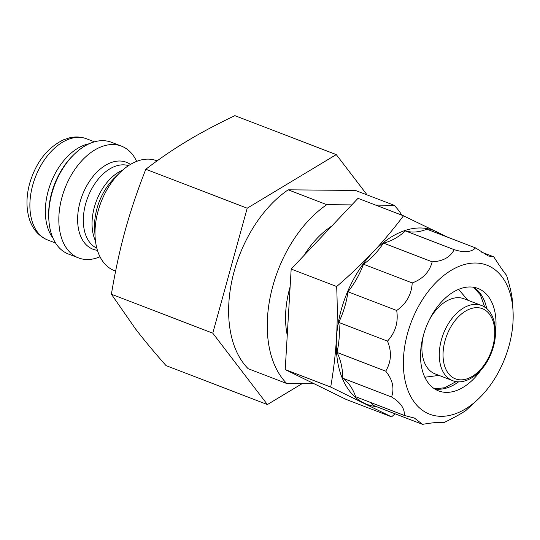 <?xml version="1.0" encoding="UTF-8"?>
<svg xmlns="http://www.w3.org/2000/svg" width="540" height="540" viewBox="0 0 540 540"><rect width="100%" height="100%" fill="white"/><g stroke="black" fill="none" stroke-linecap="round" stroke-linejoin="round"><path stroke-width="0.81" d="M480.938 370.089A54.878 34.506 -69 0 1 438.588 390.899A54.878 34.506 -69 0 1 422.375 339.505A54.878 34.506 -69 0 1 461.308 288.367A54.878 34.506 -69 0 1 477.954 288.441A54.878 34.506 -69 0 1 495.47 332.255M404.359 415.449L355.631 396.725A66.521 41.83 111 0 0 342.832 378.25A66.521 41.83 111 0 0 336.974 352.438A66.521 41.83 111 0 0 338.756 322.407A66.521 41.83 111 0 0 347.963 291.762A66.521 41.83 111 0 0 363.488 264.222A66.521 41.83 111 0 0 383.454 243.088L432.189 261.812C429.536 271.924 422.881 278.971 412.216 282.94C411.561 294.496 406.384 303.676 396.698 310.487C398.493 322.238 395.429 332.451 387.484 341.125C391.919 351.81 391.331 361.82 385.709 371.162C392.627 379.633 394.585 388.24 391.568 396.974C400.532 402.368 404.798 408.524 404.359 415.449L414.396 418.048L422.55 424.352C433.37 422.516 440.498 421.943 443.934 422.624C454.336 417.508 461.673 413.451 465.939 410.454L479.318 398.061A79.826 50.193 -69 0 1 404.035 374.24A79.826 50.193 -69 0 1 462.692 265.046A79.826 50.193 -69 0 1 513 310.392A79.826 50.193 -69 0 1 479.318 398.061M383.454 243.088A66.521 41.83 111 0 0 405.459 230.924L454.187 249.649C450.259 257.249 442.928 261.306 432.189 261.812M363.488 264.222L412.216 282.94M347.963 291.762L396.698 310.487M338.756 322.407L387.484 341.125M336.974 352.438L385.709 371.162M342.832 378.25L391.568 396.974M370.231 402.334A66.521 41.83 111 0 1 373.815 405.635L422.55 424.352M512.507 302.542L512.413 301.104C511.967 295.117 510.017 286.517 506.554 275.292C504.063 272.39 499.797 266.227 493.763 256.817L488.349 255.994L475.571 247.914C471.231 252.241 464.103 252.815 454.187 249.649M480.89 251.876L493.763 256.817M405.459 230.924A66.521 41.83 111 0 0 426.843 229.19L475.571 247.914M376.373 406.613A93.13 58.556 -69 0 1 363.933 403.036A93.13 58.556 -69 0 1 336.481 337.865A93.13 58.556 -69 0 1 372.877 252.241A93.13 58.556 -69 0 1 436.725 231.782A93.13 58.556 -69 0 1 442.26 235.116M391.568 416.867L346.086 399.398L285.215 369.583L291.175 269.048L358.007 198.329L403.488 215.804C393.424 229.176 383.218 241.326 372.877 252.241C362.57 263.169 350.501 274.597 336.656 286.524C337.48 305.235 337.419 322.346 336.481 337.865C335.576 353.403 333.653 369.799 330.696 387.058L391.568 416.867L395.091 413.809M291.175 269.048L336.656 286.524M285.215 369.583L330.696 387.058M447.701 237.202L403.488 215.804M267.408 404.548L166.03 365.6C153.968 351.952 143.728 339.626 135.311 328.61L111.395 294.226C115.263 270.992 119.867 249.723 125.206 230.431C130.498 211.12 137.369 190.728 145.82 169.25C159.462 158.78 173.171 149.411 186.948 141.143C200.678 132.853 216.655 124.355 234.88 115.648L336.258 154.589L247.199 208.197L212.774 333.173L267.408 404.548L302.096 383.67M136.647 161.379A59.866 37.645 111 0 0 121.473 146.144A59.866 37.645 111 0 0 61.965 197.329A59.866 37.645 111 0 0 78.53 257.918A59.866 37.645 111 0 0 100.001 256.763M121.473 146.144L111.395 142.276A59.866 37.645 111 0 0 74.135 154.366A59.866 37.645 111 0 0 51.887 193.455A59.866 37.645 111 0 0 48.877 220.118A59.866 37.645 111 0 0 68.452 254.043L78.53 257.918M367.119 194.913L336.258 154.589M351.803 204.896L326.808 204.66A106.434 66.926 111 0 0 270.911 293.753A106.434 66.926 111 0 0 286.767 383.528L248.144 368.685A106.434 66.926 -69 0 1 232.288 278.917A106.434 66.926 -69 0 1 288.185 189.817L355.516 190.458L394.146 205.294L375.685 205.119M247.199 208.197L145.82 169.25M111.395 294.226L212.774 333.173M157.059 160.886L156.607 160.711A58.873 37.017 111 0 0 119.968 172.604A58.873 37.017 111 0 0 98.091 211.039A58.873 37.017 111 0 0 95.128 237.256A58.873 37.017 111 0 0 114.379 270.621L115.621 271.1M481.397 305.444A40.243 25.306 111 0 0 475.612 304.364A40.243 25.306 111 0 0 441.835 338.317A40.243 25.306 111 0 0 452.527 380.579C465.426 386.228 484.225 372.742 491.623 352.127C499.622 331.999 494.606 309.845 481.397 305.444L464.009 298.762A40.243 25.306 111 0 0 458.231 297.682A40.243 25.306 111 0 0 428.895 320.733M423.772 334.071A40.243 25.306 111 0 0 435.146 373.903L452.527 380.579M331.81 226.051A79.826 50.193 111 0 0 303.932 255.548M290.122 286.787A79.826 50.193 111 0 0 287.253 335.205M326.808 204.66L288.185 189.817M401.875 215.183A106.434 66.926 111 0 0 394.146 205.294M286.767 383.528L314.213 383.785M434.687 388.935A54.878 34.506 111 0 0 458.696 381.76M486.77 308.698A54.878 34.506 111 0 0 473.735 287.293M74.135 154.366L72.968 155.513A57.335 36.052 111 0 0 51.658 192.949A57.335 36.052 111 0 0 48.776 218.484L48.877 220.118M89.174 143.762A54.216 34.088 111 0 0 48.175 191.093A54.216 34.088 111 0 0 52.947 238.059M55.573 243.041L47.729 240.023A54.216 34.088 -69 0 1 32.724 185.159A54.216 34.088 -69 0 1 86.609 138.807L94.46 141.824M130.424 164.444A46.575 29.288 111 0 0 80.062 202.082A46.575 29.288 111 0 0 97.43 250.324M96.815 248.157A44.24 27.817 -69 0 1 85.644 203.837A44.24 27.817 -69 0 1 128.513 165.638M95.128 237.256L94.635 229.318A46.575 29.288 -69 0 1 96.977 208.575A46.575 29.288 -69 0 1 114.284 178.166L119.968 172.604M122.587 170.174A44.24 27.817 111 0 0 94.365 207.185A44.24 27.817 111 0 0 95.452 240.82M424.818 377.224A49.37 31.043 111 0 0 425.452 377.15L424.818 377.224M458.987 289.865A49.37 31.043 111 0 0 458.561 289.379L467.91 300.26M476.975 307.658A37.584 23.632 -69 0 1 486.122 362.002A37.584 23.632 -69 0 1 443.583 361.598A37.584 23.632 -69 0 1 476.975 307.658M434.498 388.814L444.677 387.754L456.233 381.557M484.799 307.199L480.364 294.853L473.513 287.253M513 310.392L512.514 302.542M47.729 240.023C36.126 235.224 30.699 224.937 28.728 216.803C26.116 206.462 26.426 195.338 29.666 183.418C35.971 162.311 47.25 147.771 63.497 139.813L69.397 137.855C75.384 136.431 81.122 136.755 86.609 138.807M439.047 375.401L425.452 377.15"/></g></svg>
